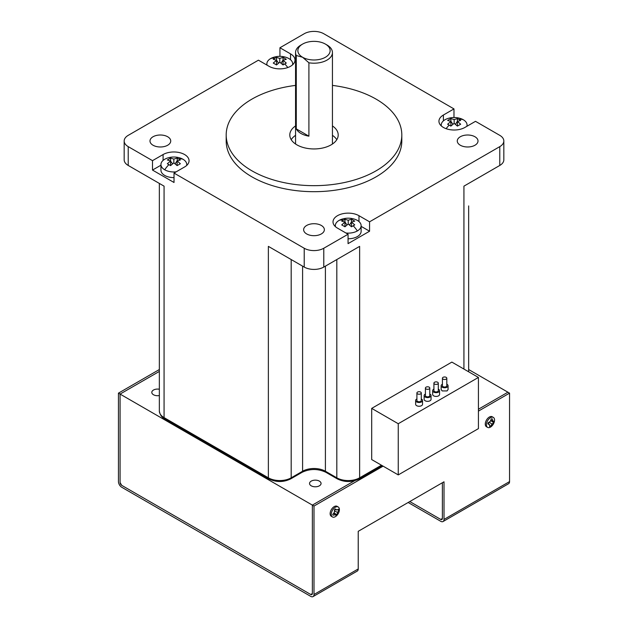 <?xml version="1.0" encoding="UTF-8"?>
<svg xmlns="http://www.w3.org/2000/svg" width="628" height="628" viewBox="0 0 628 628"><rect width="100%" height="100%" fill="white"/><g stroke="black" fill="none" stroke-linecap="round" stroke-linejoin="round"><path stroke-width="0.94" d="M159.347 395.554A5.762 3.328 180 0 1 153.483 394.745A5.762 3.328 180 0 1 151.795 392.398A5.762 3.328 180 0 1 159.347 389.234M319.377 481.119A5.762 3.328 180 0 1 321.065 483.466A5.762 3.328 180 0 1 317.509 486.543A5.762 3.328 180 0 1 311.229 485.821A5.762 3.328 180 0 1 309.541 483.466A5.762 3.328 180 0 1 313.097 480.396A5.762 3.328 180 0 1 319.377 481.119M383.096 466.157L314 506.05L312.367 505.108L354.639 480.703L312.367 505.108L312.367 593.546L310.742 594.488L121.706 485.35A2.308 1.335 -120 0 1 120.074 482.532L121.706 485.35L310.742 594.488L312.367 593.546L312.367 505.108L120.074 394.086L159.347 371.415L120.074 394.086L120.074 482.532L120.074 394.086L118.449 393.144L159.347 369.531M408.161 502.494L440.754 521.311A4.608 2.661 -120 0 0 443.054 521.538L508.601 483.701A4.608 2.661 60 0 0 509.551 481.59L509.551 393.144L468.653 369.531M507.926 392.21L478.426 409.236L507.926 392.21M443.054 521.538A4.608 2.661 -120 0 0 444.012 519.427L444.012 481.794L358.227 531.319L358.227 568.952A4.608 2.661 60 0 1 357.277 571.064L313.042 596.6A4.608 2.661 -120 0 0 314 594.488L314 506.05M442.379 482.736L442.379 518.485L440.754 519.427A2.308 1.335 -120 0 0 441.9 519.544A2.308 1.335 -120 0 0 442.379 518.485M440.754 519.427L409.786 501.552M313.042 596.6A4.608 2.661 -120 0 1 310.742 596.372L121.706 487.234A4.608 2.661 -120 0 1 118.449 481.59L118.449 393.144M509.551 393.144L478.426 411.12M310.742 594.488A2.308 1.335 -120 0 0 311.896 594.606A2.308 1.335 -120 0 0 312.367 593.546M494.385 421.451A5.762 3.328 -60 0 1 489.338 427.574A5.762 3.328 -60 0 1 487.595 427.385A5.762 3.328 -60 0 1 486.559 423.35A5.762 3.328 -60 0 1 491.606 417.228A5.762 3.328 -60 0 1 493.357 417.408A5.762 3.328 -60 0 1 494.385 421.451M492.109 418.735A14.742 3.407 -179.6 0 1 491.7 418.845A14.742 3.407 -179.6 0 1 491.261 418.947A14.687 9.357 115.2 0 1 490.248 421.435A14.687 7.159 160.7 0 1 488.121 422.754A14.742 7.983 86.3 0 1 487.877 423.876A14.687 2.967 40.2 0 0 489.526 424.74A14.687 4.639 64.7 0 1 489.605 426.506A14.742 7.811 26.1 0 0 490.036 426.412A14.742 7.811 26.1 0 0 490.452 426.302A14.687 13.745 -70.6 0 0 492.03 424.135A14.687 11.547 7.3 0 0 493.592 422.487A14.742 12.387 -119.3 0 0 493.844 421.364A14.687 1.421 -164.5 0 0 492.752 420.823A14.687 9.027 -141.4 0 0 492.109 418.735M488.066 423.036L489.526 424.74M490.719 420.375L492.752 420.823M490.625 420.595L493.844 421.364M490.806 420.674L493.592 422.487M489.157 422.149L492.03 424.135M488.969 422.267L488.372 423.39M489.597 425.611L490.452 426.302M487.595 427.385L486.465 426.742A5.762 3.328 -60 0 1 485.436 422.699A5.762 3.328 -60 0 1 492.226 416.757L493.357 417.408M339.246 508.397A5.762 3.328 -60 0 1 336.467 515.831A5.762 3.328 -60 0 1 332.455 516.962A5.762 3.328 -60 0 1 331.419 515.533A5.762 3.328 -60 0 1 334.198 508.107A5.762 3.328 -60 0 1 338.217 506.977A5.762 3.328 -60 0 1 339.246 508.397M335.313 508.978A14.742 7.983 153.7 0 1 334.897 509.371A14.742 7.983 153.7 0 1 334.465 509.755A14.687 7.159 79.3 0 1 334.386 512.26A14.687 9.357 124.8 0 1 332.738 514.379A14.742 3.407 59.6 0 1 332.981 515.219A14.687 9.027 21.4 0 0 335.109 514.732A14.687 1.421 44.5 0 0 336.121 515.4A14.742 12.387 -0.7 0 0 336.561 515.023A14.742 12.387 -0.7 0 0 336.969 514.63A14.687 11.547 -127.3 0 0 337.613 512.448A14.687 13.745 -49.4 0 0 338.704 509.999A14.742 7.811 -146.1 0 0 338.453 509.167A14.687 4.639 175.3 0 1 336.891 509.975A14.687 2.967 -160.2 0 0 335.313 508.978M334.143 512.597L334.01 513.115L336.121 515.4M333.704 513.194L335.109 514.732M334.677 509.567L336.891 509.975M337.676 509.606L338.704 509.999M335.148 509.653L334.465 510.729M334.457 510.957L337.613 512.448M334.088 513.045L336.969 514.63M332.455 516.962L331.325 516.31A5.762 3.328 -60 0 1 330.297 514.889A5.762 3.328 -60 0 1 332.134 508.468A5.762 3.328 -60 0 1 337.087 506.325L338.217 506.977M346.954 224.981L344.968 221.912L344.968 219.251L341.711 221.127L344.968 222.124L341.711 224.895L344.968 226.779L348.226 224.008L351.484 226.779L354.741 224.895L351.484 222.124L354.741 221.127L351.484 219.251L351.484 221.912L349.498 224.981M345.934 233.004A12.905 7.45 0 0 0 357.356 230.939A12.905 7.45 0 0 0 361.131 225.672A12.905 7.45 0 0 0 354.734 219.243C350.385 217.822 346.044 217.822 341.718 219.243A12.905 7.45 0 0 0 339.096 220.404A12.905 7.45 0 0 0 335.321 225.672A12.905 7.45 0 0 0 335.43 226.661M450.888 118.574L447.631 120.45L450.888 121.447L447.631 124.218L450.888 126.102L454.154 123.331L457.412 126.102L460.669 124.218L457.412 121.447L460.669 120.45L457.412 118.574L454.154 119.571L450.888 118.574L450.888 121.235L452.874 124.305M466.855 126.322A12.905 7.45 0 0 0 467.059 124.996A12.905 7.45 0 0 0 463.276 119.728A12.905 7.45 0 0 0 460.654 118.566C456.328 117.146 451.995 117.146 447.646 118.566A12.905 7.45 0 0 0 445.024 119.728A12.905 7.45 0 0 0 441.249 124.996A12.905 7.45 0 0 0 441.358 125.985M283.032 60.296L283.032 64.943L286.289 63.059L283.032 60.296L286.289 59.299L283.032 57.415L279.774 58.412L276.516 57.415L274.883 58.247L273.259 59.299L276.516 60.296L273.259 63.059L276.516 64.943L276.516 60.296M292.57 64.833A12.905 7.45 0 0 0 292.679 63.844A12.905 7.45 0 0 0 286.282 57.407C281.933 55.986 277.592 55.986 273.266 57.407A12.905 7.45 0 0 0 270.644 58.577A12.905 7.45 0 0 0 266.869 63.844A12.905 7.45 0 0 0 267.073 65.163M186.642 165.509A12.905 7.45 0 0 0 186.752 164.52A12.905 7.45 0 0 0 182.976 159.253A12.905 7.45 0 0 0 180.354 158.083C176.028 156.662 171.695 156.662 167.346 158.083A12.905 7.45 0 0 0 164.724 159.253A12.905 7.45 0 0 0 160.941 164.52A12.905 7.45 0 0 0 164.724 169.788A12.905 7.45 0 0 0 176.138 171.852M177.112 160.972L180.369 159.975L177.112 158.091L173.846 159.088L170.588 158.091L167.331 159.975L170.588 160.972L167.331 163.735L170.588 165.619L173.846 162.848L177.112 165.619L180.369 163.735L177.112 160.972L177.112 165.619M295.56 85.408A87.81 50.695 0 0 0 251.914 99.13A87.81 50.695 0 0 0 226.19 134.973L226.19 140.994A87.81 50.695 0 0 0 280.394 187.827A87.81 50.695 0 0 0 376.086 176.845A87.81 50.695 0 0 0 401.81 140.994L401.81 134.973A87.81 50.695 0 0 0 332.44 85.408M226.19 134.973A87.81 50.695 0 0 0 280.394 181.806A87.81 50.695 0 0 0 376.086 170.824A87.81 50.695 0 0 0 401.81 134.973M474.972 136.763A10.37 5.99 0 0 0 463.668 135.46A10.37 5.99 0 0 0 457.27 140.994A10.37 5.99 0 0 0 460.308 145.233A10.37 5.99 0 0 0 471.612 146.528A10.37 5.99 0 0 0 478.01 140.994A10.37 5.99 0 0 0 474.972 136.763M321.332 233.93A10.37 5.99 0 0 0 324.37 229.699A10.37 5.99 0 0 0 317.972 224.165A10.37 5.99 0 0 0 306.668 225.468A10.37 5.99 0 0 0 303.63 229.699A10.37 5.99 0 0 0 310.028 235.233A10.37 5.99 0 0 0 321.332 233.93M167.692 136.763A10.37 5.99 0 0 0 156.388 135.46A10.37 5.99 0 0 0 149.99 140.994A10.37 5.99 0 0 0 153.028 145.233A10.37 5.99 0 0 0 164.332 146.528A10.37 5.99 0 0 0 170.73 140.994A10.37 5.99 0 0 0 167.692 136.763M453.981 108.911L443.399 115.026A15.213 8.784 0 0 0 438.941 121.235A15.213 8.784 0 0 0 448.329 129.344A15.213 8.784 0 0 0 464.908 127.445L475.498 121.33L499.778 135.35A13.824 7.983 180 0 1 503.829 140.994A13.824 7.983 180 0 1 499.778 146.638L369.57 221.817L358.981 215.702A15.213 8.784 0 0 0 337.471 215.702A15.213 8.784 0 0 0 333.013 221.912A15.213 8.784 0 0 0 337.471 228.121L348.061 234.236L323.781 248.248A13.824 7.983 180 0 1 304.219 248.248L174.019 173.077L174.019 182.489L152.502 170.07L152.502 160.658L128.222 146.638A13.824 7.983 180 0 1 124.171 140.994A13.824 7.983 180 0 1 128.222 135.35L258.43 60.178L269.019 66.293A15.213 8.784 0 0 0 285.599 68.193A15.213 8.784 0 0 0 294.987 60.076A15.213 8.784 0 0 0 290.529 53.867L279.939 47.759L304.219 33.739A13.824 7.983 180 0 1 323.781 33.739L453.981 108.911L453.981 117.499M361.131 225.672L361.131 231.316A12.905 7.45 180 0 1 357.356 236.591A12.905 7.45 180 0 1 348.061 238.773M332.44 125.922A24.202 13.973 180 0 1 338.202 134.973A24.202 13.973 180 0 1 331.113 144.856A24.202 13.973 180 0 1 304.737 147.878A24.202 13.973 180 0 1 289.798 134.973A24.202 13.973 180 0 1 295.56 125.922M332.44 135.334A24.202 13.973 180 0 1 336.789 139.675M174.019 177.614A12.905 7.45 180 0 1 160.941 170.164L160.941 164.52M308.905 136.174L296.283 128.881A18.44 10.645 0 0 0 300.961 133.466A18.44 10.645 0 0 0 308.905 136.174L308.905 62.784A18.44 10.645 0 0 0 327.039 60.084A18.44 10.645 0 0 0 332.44 52.556A18.44 10.645 0 0 0 327.039 45.028L325.406 44.086A16.132 9.31 0 0 0 302.594 44.086L302.594 44.086A16.132 9.31 0 0 0 302.594 57.258A16.132 9.31 0 0 0 325.406 57.258A16.132 9.31 0 0 0 325.406 44.086M300.961 45.028L302.594 44.086L300.961 45.028A18.44 10.645 0 0 0 295.56 52.556A18.44 10.645 0 0 0 296.283 55.5L302.594 57.258L308.905 62.784M439.561 390.671L439.561 394.431A3.454 1.994 180 0 1 438.548 395.844A3.454 1.994 180 0 1 434.788 396.276A3.454 1.994 180 0 1 432.653 394.431L432.653 390.671A3.454 1.994 0 0 0 434.788 392.516A3.454 1.994 0 0 0 438.548 392.084A3.454 1.994 0 0 0 439.561 390.671A3.454 1.994 0 0 0 438.297 389.125M433.917 389.125A3.454 1.994 0 0 0 433.665 389.258A3.454 1.994 0 0 0 432.653 390.671M431.059 395.585L431.059 399.345A3.454 1.994 180 0 1 430.047 400.758A3.454 1.994 180 0 1 426.279 401.19A3.454 1.994 180 0 1 424.143 399.345L424.143 395.585A3.454 1.994 0 0 0 426.279 397.43A3.454 1.994 0 0 0 430.047 396.99A3.454 1.994 0 0 0 431.059 395.585A3.454 1.994 0 0 0 429.788 394.039M425.415 394.039A3.454 1.994 0 0 0 425.156 394.172A3.454 1.994 0 0 0 424.143 395.585M416.906 398.953A3.454 1.994 0 0 0 416.647 399.086A3.454 1.994 0 0 0 415.634 400.491L415.634 404.259A3.454 1.994 0 0 0 417.769 406.104A3.454 1.994 0 0 0 421.537 405.672A3.454 1.994 0 0 0 422.55 404.259L422.55 400.491A3.454 1.994 0 0 0 421.286 398.953M415.634 400.491A3.454 1.994 0 0 0 417.769 402.336A3.454 1.994 0 0 0 421.537 401.904A3.454 1.994 0 0 0 422.55 400.491M448.07 385.757L448.07 389.525L447.058 390.938L442.167 390.938L441.154 389.525L441.154 385.757A3.454 1.994 0 0 0 443.29 387.602A3.454 1.994 0 0 0 447.058 387.17A3.454 1.994 0 0 0 448.07 385.757A3.454 1.994 0 0 0 446.806 384.218M442.426 384.218A3.454 1.994 0 0 0 442.167 384.352A3.454 1.994 0 0 0 441.154 385.757M438.297 383.143L438.297 390.671A2.19 1.264 180 0 1 437.653 391.566A2.19 1.264 180 0 1 435.267 391.841A2.19 1.264 180 0 1 433.917 390.671L433.917 383.143A2.19 1.264 0 0 0 435.267 384.312A2.19 1.264 0 0 0 437.653 384.038A2.19 1.264 0 0 0 438.297 383.143A2.19 1.264 0 0 0 436.947 381.973A2.19 1.264 0 0 0 434.56 382.248A2.19 1.264 0 0 0 433.917 383.143M429.788 388.057L429.788 395.585A2.19 1.264 180 0 1 429.152 396.48A2.19 1.264 180 0 1 426.765 396.747A2.19 1.264 180 0 1 425.415 395.585L425.415 388.057A2.19 1.264 0 0 0 426.765 389.227A2.19 1.264 0 0 0 429.152 388.952A2.19 1.264 0 0 0 429.788 388.057A2.19 1.264 0 0 0 428.437 386.887A2.19 1.264 0 0 0 426.051 387.162A2.19 1.264 0 0 0 425.415 388.057M421.286 392.963L421.286 400.491A2.19 1.264 180 0 1 420.642 401.386A2.19 1.264 180 0 1 418.256 401.661A2.19 1.264 180 0 1 416.906 400.491L416.906 392.963A2.19 1.264 0 0 0 418.256 394.133A2.19 1.264 0 0 0 420.642 393.858A2.19 1.264 0 0 0 421.286 392.963A2.19 1.264 0 0 0 419.928 391.801A2.19 1.264 0 0 0 417.549 392.076A2.19 1.264 0 0 0 416.906 392.963M446.806 378.237L446.806 385.757A2.19 1.264 180 0 1 446.163 386.652A2.19 1.264 180 0 1 443.776 386.926A2.19 1.264 180 0 1 442.426 385.757L442.426 378.237A2.19 1.264 0 0 0 443.776 379.398A2.19 1.264 0 0 0 446.163 379.124A2.19 1.264 0 0 0 446.806 378.237A2.19 1.264 0 0 0 445.448 377.067A2.19 1.264 0 0 0 443.062 377.342A2.19 1.264 0 0 0 442.426 378.237M371.69 408.388L371.69 459.57L398.254 474.909L478.426 428.618L478.426 377.436L451.862 362.097L371.69 408.388L398.254 423.727L478.426 377.436M398.254 423.727L398.254 474.909M463.927 369.06L463.927 186.155L499.778 165.454L499.778 146.638M369.57 221.817L369.57 231.222L348.061 243.64L348.061 234.236M323.781 248.248L323.781 267.073L359.632 246.372L359.632 477.822L381.463 465.215M279.939 56.339L279.939 47.759M323.781 267.073A13.824 7.983 180 0 1 304.219 267.073L268.368 246.372L268.368 477.822A16.132 9.31 0 0 0 291.188 477.822L302.594 471.236L302.594 266.131M128.222 146.638L128.222 165.454L164.073 186.155L164.073 417.612L268.368 477.822A2.308 1.335 120 0 0 268.847 478.881L164.552 418.664C161.781 417.479 160.046 414.935 159.347 411.026A16.132 9.31 0 0 0 164.073 417.612A2.308 1.335 120 0 0 164.552 418.664M455.426 124.305L457.412 121.235L457.412 118.574M454.154 123.331L454.154 119.571M351.484 226.779L351.484 222.124M170.588 165.619L170.588 160.972M281.046 63.145L283.032 60.076L283.032 57.415M283.032 64.943L279.774 62.172L279.774 58.412M457.412 126.102L457.412 121.447M276.516 57.415L276.516 60.076L278.502 63.145M279.774 62.172L276.516 64.943M450.888 121.447L450.888 126.102M177.316 160.878L177.112 158.091M175.126 163.822L177.112 160.752M173.846 159.088L173.846 162.848M172.574 163.822L170.376 160.878M296.283 55.5L296.283 128.881M344.968 219.251L348.226 220.24L351.484 219.251M348.226 220.24L348.226 224.008M170.588 158.091L170.588 160.752M344.968 222.124L344.968 226.779M291.211 139.675A24.202 13.973 180 0 1 295.56 135.334M160.941 165.195L152.502 170.07M128.222 165.454A13.824 7.983 180 0 1 124.171 159.81L124.171 140.994M174.019 173.077L184.601 166.962A15.213 8.784 0 0 0 189.059 160.752A15.213 8.784 0 0 0 179.671 152.643A15.213 8.784 0 0 0 163.092 154.543L152.502 160.658M369.57 231.222L361.131 226.355M503.829 140.994L503.829 159.81A13.824 7.983 180 0 1 499.778 165.454M358.227 568.952L314 594.488M509.551 481.59L444.012 519.427M339.096 220.404A20.371 11.759 60 0 1 343.335 220.075M357.356 230.939A20.371 11.759 -120 0 0 353.117 225.719M446.123 128.693A20.371 11.759 -60 0 1 449.263 125.043M463.276 119.728A20.371 11.759 120 0 0 459.037 119.398M287.805 67.541A20.371 11.759 -120 0 0 284.665 63.891M270.644 58.577A20.371 11.759 60 0 1 274.883 58.247M182.976 159.253A20.371 11.759 120 0 0 178.737 158.923M164.724 169.788A20.371 11.759 -60 0 1 168.963 164.567M337.291 478.881A2.308 1.335 -60 0 1 336.812 477.822A16.132 9.31 0 0 0 359.632 477.822A2.308 1.335 -120 0 1 359.153 478.881C351.868 482.39 344.576 482.39 337.291 478.881L325.885 472.295C317.964 468.59 310.036 468.59 302.115 472.295A2.308 1.335 -120 0 0 302.594 471.236A16.132 9.31 180 0 1 325.406 471.236L336.812 477.822L336.812 259.545M325.885 472.295A2.308 1.335 -60 0 1 325.406 471.236L325.406 266.131M291.188 259.545L291.188 477.822A2.308 1.335 60 0 1 290.709 478.881C283.424 482.39 276.132 482.39 268.847 478.881M463.927 186.155L463.927 199.327M304.219 267.073L304.219 248.248M443.399 120.882L443.399 115.026M358.981 221.558L358.981 215.702M163.092 154.543L163.092 160.399M290.529 53.867L290.529 59.723M335.321 226.559L335.321 225.672M441.249 125.883L441.249 124.996M266.869 65.045L266.869 63.844M332.44 144.024L332.44 52.556M468.653 371.792L468.653 205.913M159.347 411.026L159.347 183.431M295.56 144.024L295.56 52.556M186.752 165.399L186.752 164.52M292.679 64.731L292.679 63.844M467.059 126.204L467.059 124.996M359.153 478.881L382.138 465.607M302.115 472.295L290.709 478.881"/></g></svg>
